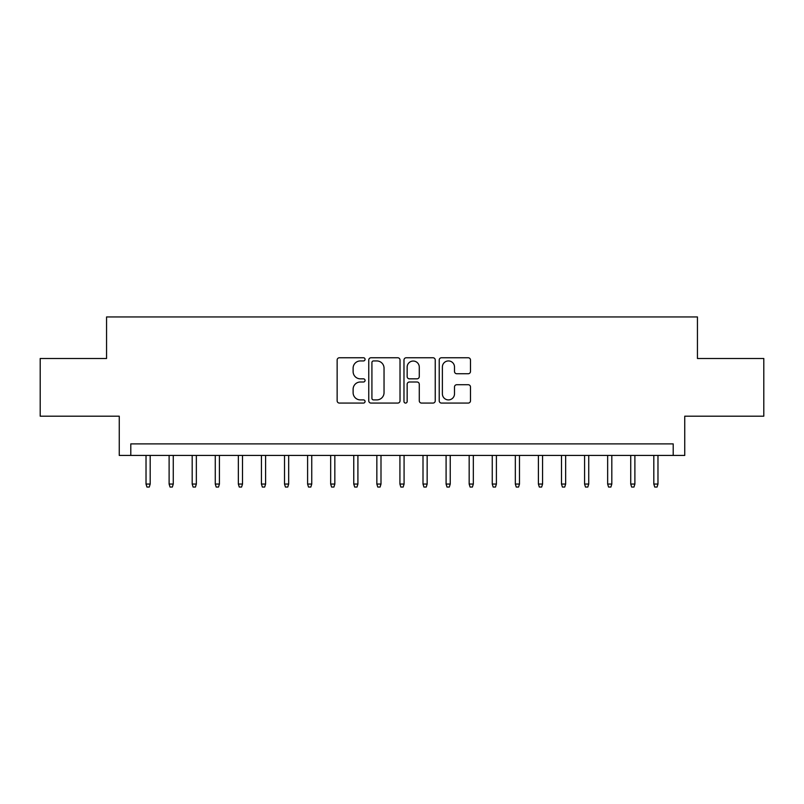 <?xml version="1.0" encoding="UTF-8"?>
<svg xmlns="http://www.w3.org/2000/svg" width="804" height="804" viewBox="0 0 804 804"><rect width="100%" height="100%" fill="white"/><g stroke="black" fill="none" stroke-linecap="round" stroke-linejoin="round"><path stroke-width="1.21" d="M365.066 359.348A1.588 1.588 0 0 0 363.488 357.76L339.409 357.76A2.261 2.261 0 0 0 337.147 360.031L337.147 400.814A2.261 2.261 0 0 0 339.409 403.075L363.488 403.075A1.588 1.588 0 0 0 365.066 401.487A1.588 1.588 0 0 0 363.488 399.9L360.373 399.9A7.246 7.246 0 0 1 353.117 392.653L353.117 389.257A7.246 7.246 0 0 1 360.373 382L363.488 382A1.588 1.588 0 0 0 365.066 380.423A1.588 1.588 0 0 0 363.488 378.835L360.373 378.835A7.246 7.246 0 0 1 353.117 371.579L353.117 368.182A7.246 7.246 0 0 1 360.373 360.936L363.488 360.936A1.588 1.588 0 0 0 365.066 359.348M468.209 373.739A2.261 2.261 0 0 0 470.481 371.468L470.481 360.031A2.261 2.261 0 0 0 468.209 357.76L441.476 357.76A2.261 2.261 0 0 0 439.215 360.031L439.215 400.814A2.261 2.261 0 0 0 441.476 403.075L468.209 403.075A2.261 2.261 0 0 0 470.481 400.814L470.481 386.985A2.261 2.261 0 0 0 468.209 384.724L456.772 384.724A2.261 2.261 0 0 0 454.501 386.985L454.501 393.839A6.06 6.06 0 0 1 448.441 399.9A6.06 6.06 0 0 1 442.381 393.839L442.381 366.996A6.06 6.06 0 0 1 448.441 360.936A6.06 6.06 0 0 1 454.501 366.996L454.501 371.468A2.261 2.261 0 0 0 456.772 373.739L468.209 373.739M673.209 455.436L684.747 455.436L684.747 416.191L763.8 416.191L763.8 358.494L697.44 358.494L697.44 316.947L106.56 316.947L106.56 358.494L40.2 358.494L40.2 416.191L119.253 416.191L119.253 455.436L673.209 455.436L673.209 443.888L130.791 443.888L130.791 455.436M400.02 360.031A2.261 2.261 0 0 0 397.749 357.76L371.016 357.76A2.261 2.261 0 0 0 368.755 360.031L368.755 400.814A2.261 2.261 0 0 0 371.016 403.075L397.749 403.075A2.261 2.261 0 0 0 400.02 400.814L400.02 360.031M406.251 357.76L432.984 357.76A2.261 2.261 0 0 1 435.245 360.031L435.245 400.814A2.261 2.261 0 0 1 432.984 403.075L421.537 403.075A2.261 2.261 0 0 1 419.276 400.814L419.276 384.272A2.261 2.261 0 0 0 417.005 382L409.417 382A2.261 2.261 0 0 0 407.156 384.272L407.156 401.487A1.588 1.588 0 0 1 405.568 403.075A1.588 1.588 0 0 1 403.98 401.487L403.98 360.031A2.261 2.261 0 0 1 406.251 357.76M373.508 360.936A1.588 1.588 0 0 0 371.92 362.524L371.92 398.322A1.588 1.588 0 0 0 373.508 399.9L376.795 399.9A7.246 7.246 0 0 0 384.041 392.653L384.041 368.182A7.246 7.246 0 0 0 376.795 360.936L373.508 360.936M419.276 367.106A6.06 6.06 0 0 0 413.216 361.046A6.06 6.06 0 0 0 407.156 367.106L407.156 376.563A2.261 2.261 0 0 0 409.417 378.835L417.005 378.835A2.261 2.261 0 0 0 419.276 376.563L419.276 367.106M150.187 484.058L149.263 487.053L146.951 487.053L146.026 484.058L150.187 484.058L150.187 455.436M146.026 484.058L146.026 455.436M173.262 484.058L172.337 487.053L170.036 487.053L169.111 484.058L173.262 484.058L173.262 455.436M169.111 484.058L169.111 455.436M196.347 484.058L195.422 487.053L193.111 487.053L192.186 484.058L196.347 484.058L196.347 455.436M192.186 484.058L192.186 455.436M219.422 484.058L218.507 487.053L216.196 487.053L215.271 484.058L219.422 484.058L219.422 455.436M215.271 484.058L215.271 455.436M242.506 484.058L241.582 487.053L239.28 487.053L238.356 484.058L242.506 484.058L242.506 455.436M238.356 484.058L238.356 455.436M265.591 484.058L264.667 487.053L262.355 487.053L261.431 484.058L265.591 484.058L265.591 455.436M261.431 484.058L261.431 455.436M288.666 484.058L287.752 487.053L285.44 487.053L284.515 484.058L288.666 484.058L288.666 455.436M284.515 484.058L284.515 455.436M311.751 484.058L310.826 487.053L308.525 487.053L307.6 484.058L311.751 484.058L311.751 455.436M307.6 484.058L307.6 455.436M334.836 484.058L333.911 487.053L331.6 487.053L330.675 484.058L334.836 484.058L334.836 455.436M330.675 484.058L330.675 455.436M357.911 484.058L356.996 487.053L354.685 487.053L353.76 484.058L357.911 484.058L357.911 455.436M353.76 484.058L353.76 455.436M380.995 484.058L380.071 487.053L377.769 487.053L376.845 484.058L380.995 484.058L380.995 455.436M376.845 484.058L376.845 455.436M404.08 484.058L403.156 487.053L400.844 487.053L399.92 484.058L404.08 484.058L404.08 455.436M399.92 484.058L399.92 455.436M427.155 484.058L426.231 487.053L423.929 487.053L423.004 484.058L427.155 484.058L427.155 455.436M423.004 484.058L423.004 455.436M450.24 484.058L449.315 487.053L447.004 487.053L446.089 484.058L450.24 484.058L450.24 455.436M446.089 484.058L446.089 455.436M473.325 484.058L472.4 487.053L470.089 487.053L469.164 484.058L473.325 484.058L473.325 455.436M469.164 484.058L469.164 455.436M496.4 484.058L495.475 487.053L493.174 487.053L492.249 484.058L496.4 484.058L496.4 455.436M492.249 484.058L492.249 455.436M519.484 484.058L518.56 487.053L516.248 487.053L515.334 484.058L519.484 484.058L519.484 455.436M515.334 484.058L515.334 455.436M542.569 484.058L541.645 487.053L539.333 487.053L538.409 484.058L542.569 484.058L542.569 455.436M538.409 484.058L538.409 455.436M565.644 484.058L564.72 487.053L562.418 487.053L561.494 484.058L565.644 484.058L565.644 455.436M561.494 484.058L561.494 455.436M588.729 484.058L587.804 487.053L585.493 487.053L584.578 484.058L588.729 484.058L588.729 455.436M584.578 484.058L584.578 455.436M611.814 484.058L610.889 487.053L608.578 487.053L607.653 484.058L611.814 484.058L611.814 455.436M607.653 484.058L607.653 455.436M634.889 484.058L633.964 487.053L631.663 487.053L630.738 484.058L634.889 484.058L634.889 455.436M630.738 484.058L630.738 455.436M657.973 484.058L657.049 487.053L654.737 487.053L653.813 484.058L657.973 484.058L657.973 455.436M653.813 484.058L653.813 455.436"/></g></svg>
